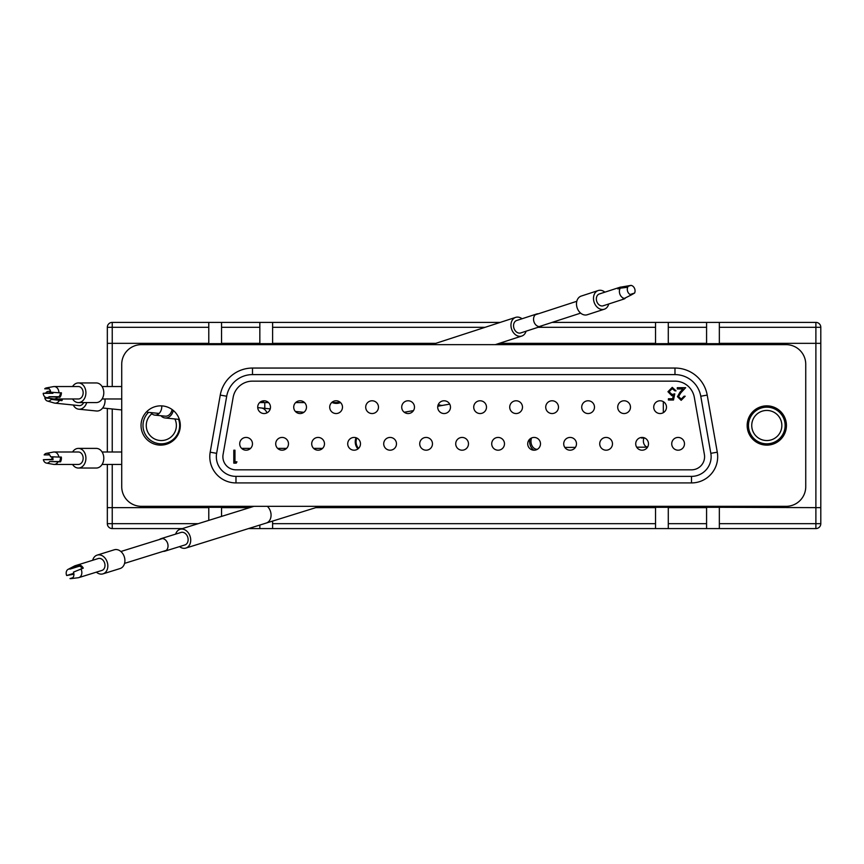 <?xml version="1.0" encoding="UTF-8"?>
<svg xmlns="http://www.w3.org/2000/svg" width="864" height="864" viewBox="0 0 864 864"><rect width="100%" height="100%" fill="white"/><g stroke="black" fill="none" stroke-linecap="round" stroke-linejoin="round"><path stroke-width="1.3" d="M538.294 313.805A6.545 5.011 72 0 0 536.706 313.978L516.704 320.49A6.545 5.011 72 0 0 513.95 328.255A6.545 5.011 72 0 0 520.744 332.932L540.756 326.43A6.545 5.011 72 0 0 542.138 325.631M536.706 313.978A6.545 5.011 72 0 0 533.963 321.754A6.545 5.011 72 0 0 540.756 326.43M526.079 331.204A9.817 7.517 -108 0 1 521.759 336.053A9.817 7.517 -108 0 1 511.574 329.033A9.817 7.517 -108 0 1 515.689 317.369A9.817 7.517 -108 0 1 522.029 318.751M676.026 390.852L674.914 390.852L672.203 388.638L669.071 391.759L672.041 394.481L674.762 393.854L673.499 400.01L668.434 400.01L668.434 398.747L672.635 398.747L673.294 395.507L671.846 395.744L667.958 391.716L672.257 387.374L676.026 390.852M678.553 396.565L681.221 399.071L684.083 396.22L685.184 396.22L681.167 400.334L677.441 396.662L679.936 392.245L683.024 388.951L677.29 388.951L677.29 387.688L685.66 387.688L680.886 392.785L678.553 396.565M671.728 443.815A6.383 6.383 0 0 0 678.11 450.198A6.383 6.383 0 0 0 684.482 443.815A6.383 6.383 0 0 0 678.11 437.432A6.383 6.383 0 0 0 671.728 443.815M653.724 407.16A6.383 6.383 0 0 0 660.107 413.543A6.383 6.383 0 0 0 666.49 407.16A6.383 6.383 0 0 0 660.107 400.777A6.383 6.383 0 0 0 653.724 407.16M635.72 443.815A6.383 6.383 0 0 0 642.103 450.198A6.383 6.383 0 0 0 648.486 443.815A6.383 6.383 0 0 0 642.103 437.432A6.383 6.383 0 0 0 635.72 443.815M599.724 443.815A6.383 6.383 0 0 0 606.107 450.198A6.383 6.383 0 0 0 612.49 443.815A6.383 6.383 0 0 0 606.107 437.432A6.383 6.383 0 0 0 599.724 443.815M563.717 443.815A6.383 6.383 0 0 0 570.1 450.198A6.383 6.383 0 0 0 576.482 443.815A6.383 6.383 0 0 0 570.1 437.432A6.383 6.383 0 0 0 563.717 443.815M527.72 443.815A6.383 6.383 0 0 0 534.103 450.198A6.383 6.383 0 0 0 540.486 443.815A6.383 6.383 0 0 0 534.103 437.432A6.383 6.383 0 0 0 527.72 443.815M491.713 443.815A6.383 6.383 0 0 0 498.096 450.198A6.383 6.383 0 0 0 504.479 443.815A6.383 6.383 0 0 0 498.096 437.432A6.383 6.383 0 0 0 491.713 443.815M455.717 443.815A6.383 6.383 0 0 0 462.1 450.198A6.383 6.383 0 0 0 468.482 443.815A6.383 6.383 0 0 0 462.1 437.432A6.383 6.383 0 0 0 455.717 443.815M419.72 443.815A6.383 6.383 0 0 0 426.103 450.198A6.383 6.383 0 0 0 432.475 443.815A6.383 6.383 0 0 0 426.103 437.432A6.383 6.383 0 0 0 419.72 443.815M383.713 443.815A6.383 6.383 0 0 0 390.096 450.198A6.383 6.383 0 0 0 396.479 443.815A6.383 6.383 0 0 0 390.096 437.432A6.383 6.383 0 0 0 383.713 443.815M347.717 443.815A6.383 6.383 0 0 0 354.1 450.198A6.383 6.383 0 0 0 360.482 443.815A6.383 6.383 0 0 0 354.1 437.432A6.383 6.383 0 0 0 347.717 443.815M311.71 443.815A6.383 6.383 0 0 0 318.092 450.198A6.383 6.383 0 0 0 324.475 443.815A6.383 6.383 0 0 0 318.092 437.432A6.383 6.383 0 0 0 311.71 443.815M275.713 443.815A6.383 6.383 0 0 0 282.096 450.198A6.383 6.383 0 0 0 288.479 443.815A6.383 6.383 0 0 0 282.096 437.432A6.383 6.383 0 0 0 275.713 443.815M239.706 443.815A6.383 6.383 0 0 0 246.089 450.198A6.383 6.383 0 0 0 252.472 443.815A6.383 6.383 0 0 0 246.089 437.432A6.383 6.383 0 0 0 239.706 443.815M617.717 407.16A6.383 6.383 0 0 0 624.1 413.543A6.383 6.383 0 0 0 630.482 407.16A6.383 6.383 0 0 0 624.1 400.777A6.383 6.383 0 0 0 617.717 407.16M581.72 407.16A6.383 6.383 0 0 0 588.103 413.543A6.383 6.383 0 0 0 594.486 407.16A6.383 6.383 0 0 0 588.103 400.777A6.383 6.383 0 0 0 581.72 407.16M545.724 407.16A6.383 6.383 0 0 0 552.107 413.543A6.383 6.383 0 0 0 558.479 407.16A6.383 6.383 0 0 0 552.107 400.777A6.383 6.383 0 0 0 545.724 407.16M509.717 407.16A6.383 6.383 0 0 0 516.1 413.543A6.383 6.383 0 0 0 522.482 407.16A6.383 6.383 0 0 0 516.1 400.777A6.383 6.383 0 0 0 509.717 407.16M473.72 407.16A6.383 6.383 0 0 0 480.103 413.543A6.383 6.383 0 0 0 486.486 407.16A6.383 6.383 0 0 0 480.103 400.777A6.383 6.383 0 0 0 473.72 407.16M437.713 407.16A6.383 6.383 0 0 0 444.096 413.543A6.383 6.383 0 0 0 450.479 407.16A6.383 6.383 0 0 0 444.096 400.777A6.383 6.383 0 0 0 437.713 407.16M401.717 407.16A6.383 6.383 0 0 0 408.1 413.543A6.383 6.383 0 0 0 414.482 407.16A6.383 6.383 0 0 0 408.1 400.777A6.383 6.383 0 0 0 401.717 407.16M365.71 407.16A6.383 6.383 0 0 0 372.092 413.543A6.383 6.383 0 0 0 378.475 407.16A6.383 6.383 0 0 0 372.092 400.777A6.383 6.383 0 0 0 365.71 407.16M329.713 407.16A6.383 6.383 0 0 0 336.096 413.543A6.383 6.383 0 0 0 342.479 407.16A6.383 6.383 0 0 0 336.096 400.777A6.383 6.383 0 0 0 329.713 407.16M293.717 407.16A6.383 6.383 0 0 0 300.1 413.543A6.383 6.383 0 0 0 306.472 407.16A6.383 6.383 0 0 0 300.1 400.777A6.383 6.383 0 0 0 293.717 407.16M257.71 407.16A6.383 6.383 0 0 0 264.092 413.543A6.383 6.383 0 0 0 270.475 407.16A6.383 6.383 0 0 0 264.092 400.777A6.383 6.383 0 0 0 257.71 407.16M234.965 461.819L236.952 461.819L236.196 463.147L233.798 463.147L233.798 450.198L234.965 450.198L234.965 461.819M233.15 397.364L223.085 454.475A13.09 13.09 0 0 0 235.98 469.832L691.492 469.832A13.09 13.09 0 0 0 704.387 454.475L694.321 397.364A19.634 19.634 0 0 0 674.978 381.143L252.493 381.143A19.634 19.634 0 0 0 233.15 397.364M216.637 453.33A19.634 19.634 0 0 0 235.98 476.377L691.492 476.377A19.634 19.634 0 0 0 710.834 453.33L700.769 396.23A26.179 26.179 0 0 0 674.978 374.598L252.493 374.598A26.179 26.179 0 0 0 226.703 396.23L216.637 453.33L210.19 452.196L220.255 395.096A32.724 32.724 0 0 1 252.493 368.053L252.493 374.598M786.434 425.488A19.634 19.634 0 0 0 766.8 405.853A19.634 19.634 0 0 0 747.166 425.488A19.634 19.634 0 0 0 766.8 445.122A19.634 19.634 0 0 0 786.434 425.488M121.727 486.691A19.634 19.634 0 0 0 141.361 506.326L786.11 506.326A19.634 19.634 0 0 0 805.745 486.691L805.745 364.284A19.634 19.634 0 0 0 786.11 344.65L141.361 344.65A19.634 19.634 0 0 0 121.727 364.284L121.727 486.691M180.306 425.488A19.634 19.634 0 0 0 160.672 405.853A19.634 19.634 0 0 0 141.037 425.488A19.634 19.634 0 0 0 160.672 445.122A19.634 19.634 0 0 0 180.306 425.488M159.116 413.435L147.539 412.268M104.933 398.974A9.817 7.517 95.8 0 1 104.846 402.948A9.817 7.517 95.8 0 1 96.509 410.994L78.721 409.19A9.817 7.517 95.8 0 1 73.289 405.022M86.713 402.581A9.817 7.517 95.8 0 1 78.721 409.19M83.689 402.581A6.221 4.763 95.8 0 1 79.078 405.605L54.972 403.153A6.221 4.763 95.8 0 1 54.324 403.034L47.412 401.026A4.914 3.758 -84.2 0 0 47.552 401.069A4.914 3.758 -84.2 0 0 47.92 401.123A4.914 3.758 -84.2 0 0 51.17 399.395L60.826 400.378A4.914 3.758 -84.2 0 0 61.517 398.974M51.17 399.395L61.916 400.637A6.221 4.763 -84.2 0 0 62.575 398.974M59.443 400.378A6.221 4.763 95.8 0 1 54.972 403.153M60.826 400.378L61.916 400.637M50.9 398.38L44.809 397.904A4.914 3.758 -84.2 0 0 47.412 401.026M51.926 398.628L44.809 397.904M50.674 392.159A4.914 3.758 -84.2 0 0 49.28 391.414A4.914 3.758 -84.2 0 0 48.913 391.36A4.914 3.758 -84.2 0 0 48.395 391.349A4.914 3.758 -84.2 0 0 45.673 393.077M331.657 402.581L336.42 402.581A9.817 9.817 0 0 0 339.811 401.976M72.565 452.002A9.817 7.517 90 0 1 78.386 448.394L96.271 448.394A9.817 7.517 90 0 1 103.615 460.35A9.817 7.517 90 0 1 96.271 468.04L78.386 468.04A9.817 7.517 90 0 1 72.565 464.432M78.386 448.394A9.817 7.517 90 0 1 85.73 460.35A9.817 7.517 90 0 1 78.386 468.04M54.162 452.002A6.221 4.763 90 0 1 58.838 457.056L50.522 456.743A4.914 3.758 -90 0 0 47.747 453.427A4.914 3.758 -90 0 0 46.937 453.308A4.914 3.758 -90 0 0 46.418 453.352L53.492 452.056A6.221 4.763 90 0 1 54.162 452.002L78.386 452.002A6.221 4.763 90 0 1 83.041 459.562A6.221 4.763 90 0 1 78.386 464.432L54.162 464.432A6.221 4.763 90 0 1 53.492 464.378L46.418 463.082A4.914 3.758 -90 0 0 46.937 463.126A4.914 3.758 -90 0 0 49.712 461.538L59.411 461.538A4.914 3.758 -90 0 0 60.296 457.056M49.712 461.538L60.512 461.851A6.221 4.763 -90 0 0 61.29 459.562A6.221 4.763 -90 0 0 61.322 457.056L58.838 457.056M52.002 456.797A6.221 4.763 -90 0 0 51.991 456.872A6.221 4.763 -90 0 0 51.959 459.378L43.351 459.691A4.914 3.758 -90 0 0 46.116 463.007A4.914 3.758 -90 0 0 46.418 463.082M58.028 461.851A6.221 4.763 90 0 1 54.162 464.432M53.039 456.84A4.914 3.758 -90 0 0 53.06 459.691L51.959 459.378M46.418 453.352A4.914 3.758 -90 0 0 44.161 454.896L49.712 454.896M60.512 461.851L59.411 461.538M53.06 459.691L43.351 459.691M173.297 410.454A9.817 7.517 95.8 0 1 165.067 417.96A9.817 7.517 95.8 0 1 160.931 415.724M150.887 412.603A8.014 6.145 -84.2 0 0 154.786 415.098L165.251 416.167A8.014 6.145 -84.2 0 0 172.076 409.504M154.786 415.098A8.014 6.145 -84.2 0 0 161.708 407.743A8.014 6.145 -84.2 0 0 161.73 405.886M531.522 437.983A8.014 6.145 89.8 0 0 530.971 441.32A8.014 6.145 89.8 0 0 537.138 449.312L537.343 449.312M533.952 450.198A9.817 7.517 -90.2 0 1 529.589 441.32A9.817 7.517 -90.2 0 1 529.772 439.117M356.832 438.048A9.817 9.817 0 0 0 358.549 448.384M175.662 534.114A9.817 7.517 72.7 0 1 180.047 529.319A9.817 7.517 72.7 0 1 190.145 536.458A9.817 7.517 72.7 0 1 185.879 548.068A9.817 7.517 72.7 0 1 179.55 546.61M163.231 551.351A6.545 5.011 -107.3 0 0 164.819 551.189L184.907 544.946A6.545 5.011 -107.3 0 0 187.747 537.203A6.545 5.011 -107.3 0 0 181.019 532.44L160.931 538.693A6.545 5.011 -107.3 0 0 159.527 539.471M164.819 551.189A6.545 5.011 -107.3 0 0 167.659 543.456A6.545 5.011 -107.3 0 0 160.931 538.693M259.837 327.305L221.551 327.305L221.551 322.391L259.837 322.391L259.837 343.343L221.551 343.343L221.551 344.65M221.551 327.305L221.551 343.343M259.837 344.65L259.837 343.343M221.551 343.667L194.875 343.667L194.875 344.65M208.786 322.391L208.786 343.343L107.33 343.343L107.33 327.305A4.914 4.914 0 0 1 112.234 322.391L221.551 322.391M259.837 322.391L500.234 322.391M552.107 322.391L815.886 322.391A4.914 4.914 0 0 1 820.8 327.305L820.8 523.67A4.914 4.914 0 0 1 815.886 528.584L719.345 528.584L719.345 523.67L815.886 523.67L815.886 507.632L820.8 507.632M733.255 344.65L733.255 343.667L706.579 343.667M668.282 343.667L498.312 343.667M434.797 343.667L259.837 343.667M655.528 322.391L655.528 343.667M485.136 327.305L272.603 327.305L272.603 322.391M706.579 322.391L706.579 327.305L668.282 327.305L668.282 344.65M668.282 327.305L668.282 322.391M820.8 343.343L815.886 343.343L815.886 327.305L820.8 327.305A4.914 4.914 0 0 0 815.886 322.391L815.886 327.305L719.345 327.305L719.345 322.391M706.579 327.305L706.579 343.343L668.282 343.343M706.579 344.65L706.579 343.343M272.603 327.305L272.603 343.667M719.345 327.305L719.345 343.667M663.325 343.667L663.325 344.65M663.325 401.652L663.325 412.668M663.325 506.326L663.325 507.308M733.255 506.326L733.255 507.308L706.579 507.308M719.345 343.343L815.886 343.343L815.886 507.632L719.345 507.308M264.794 343.667L264.794 344.65M264.794 402.581L264.794 408.348M332.327 402.581A10.638 10.638 0 0 0 340.535 402.57M356.065 437.746A10.638 10.638 0 0 0 357.934 448.924M194.875 506.326L194.875 507.308L208.786 507.308L208.786 520.376M655.528 343.343L499.327 343.343M435.802 343.343L272.603 343.343M208.786 327.305L107.33 327.305A4.914 4.914 0 0 1 112.234 322.391A4.914 4.914 0 0 0 107.33 327.305A4.914 4.914 0 0 1 112.234 322.391L112.234 386.543M182.412 528.584L112.234 528.584A4.914 4.914 0 0 1 107.33 523.67L107.33 464.432M107.33 452.002L107.33 408.478M107.33 386.543L107.33 343.343M221.551 507.308L208.786 507.308M668.282 507.308L316.883 507.308M719.345 507.632L719.345 523.67M107.33 507.632L208.786 507.632M706.579 506.326L706.579 528.584L719.345 528.584M259.837 525.053L259.837 528.584L272.603 528.584L272.603 523.67L655.528 523.67L655.528 528.584L668.282 528.584L668.282 523.67L706.579 523.67M221.551 506.326L221.551 516.402M668.282 506.326L668.282 523.67M655.528 507.308L655.528 523.67M272.603 521.089L272.603 523.67M259.837 528.584L248.508 528.584M706.579 528.584L668.282 528.584M655.528 528.584L272.603 528.584M668.282 507.632L706.579 507.632M221.551 507.632L249.728 507.632M315.824 507.632L655.528 507.632M92.675 560.272A9.817 7.517 72.7 0 1 97.168 555.109L114.242 549.796A9.817 7.517 72.7 0 1 121.111 551.718A9.817 7.517 72.7 0 1 124.891 561.33A9.817 7.517 72.7 0 1 120.074 568.544L103 573.858A9.817 7.517 72.7 0 1 96.368 572.152M97.168 555.109A9.817 7.517 72.7 0 1 104.036 557.032A9.817 7.517 72.7 0 1 107.816 566.644A9.817 7.517 72.7 0 1 103 573.858M68.105 569.344L74.488 565.996A6.221 4.763 72.7 0 1 75.103 565.747L98.237 558.544A6.221 4.763 72.7 0 1 102.589 559.764A6.221 4.763 72.7 0 1 104.976 565.855A6.221 4.763 72.7 0 1 101.93 570.424L78.797 577.616A6.221 4.763 72.7 0 1 78.149 577.757L70.999 578.621A4.914 3.758 -107.3 0 0 71.507 578.513A4.914 3.758 -107.3 0 0 73.386 576.882A4.914 3.758 -107.3 0 0 73.429 572.13L83.29 568.134A6.221 4.763 -107.3 0 0 81.821 566.222A6.221 4.763 -107.3 0 0 79.952 565.078L70.103 569.074A4.914 3.758 -107.3 0 0 68.591 569.138A4.914 3.758 -107.3 0 0 68.105 569.344A4.914 3.758 -107.3 0 0 66.722 570.769A4.914 3.758 -107.3 0 0 66.668 575.521L73.796 573.307M80.914 568.879A6.221 4.763 72.7 0 1 78.797 577.616M66.668 575.521L73.915 574.193M75.103 565.747A6.221 4.763 72.7 0 1 77.587 565.812M82.296 568.447A4.914 3.758 -107.3 0 0 79.369 566.19L79.952 565.078M72.792 577.714L70.006 578.578A4.914 3.758 -107.3 0 0 70.999 578.621M79.369 566.19L70.103 569.074M748.472 425.066A18.328 18.328 0 0 1 767.221 407.171A18.328 18.328 0 0 1 785.117 425.909A18.328 18.328 0 0 1 766.379 443.815A18.328 18.328 0 0 1 748.472 425.066M781.844 425.833A15.055 15.055 0 0 0 767.146 410.443A15.055 15.055 0 0 0 751.745 425.142A15.055 15.055 0 0 0 766.454 440.543A15.055 15.055 0 0 0 781.844 425.833M647.568 447.109A6.221 4.763 -90.2 0 1 643.939 437.994L645.041 438.156M641.714 437.443A6.221 4.763 89.8 0 0 641.455 438.005L643.939 437.994M608.72 303.988A9.817 7.517 -108 0 1 605.383 308.729A9.817 7.517 -108 0 1 604.303 309.215L587.293 314.744A9.817 7.517 -108 0 1 577.368 308.459A9.817 7.517 -108 0 1 580.144 296.546A9.817 7.517 -108 0 1 581.224 296.071L598.234 290.542A9.817 7.517 -108 0 1 604.876 292.162M604.303 309.215A9.817 7.517 -108 0 1 594.378 302.929A9.817 7.517 -108 0 1 597.143 291.017A9.817 7.517 -108 0 1 598.234 290.542M603.882 305.489A6.221 4.763 -108 0 1 603.191 305.791A6.221 4.763 -108 0 1 596.905 301.806A6.221 4.763 -108 0 1 598.655 294.268A6.221 4.763 -108 0 1 599.346 293.965A6.221 4.763 -108 0 1 600.08 293.803M625.061 298.48A6.221 4.763 -108 0 1 620.136 294.764A6.221 4.763 -108 0 1 620.266 288.176L627.75 287.258A4.914 3.758 72 0 0 627.89 292.032A4.914 3.758 72 0 0 631.314 294.926L622.696 299.246A6.221 4.763 72 0 0 623.873 299.063A6.221 4.763 72 0 0 624.553 298.76A6.221 4.763 72 0 0 624.92 298.523M631.109 295.045L634.608 293.047A4.914 3.758 72 0 0 634.478 288.274A4.914 3.758 72 0 0 631.044 285.379L621.194 287.064A6.221 4.763 72 0 0 620.028 287.237A6.221 4.763 72 0 0 619.337 287.539A6.221 4.763 72 0 0 617.9 288.943L620.266 288.176M621.637 288.004L621.194 287.064M631.044 285.379L623.808 287.734M630.104 294.516L634.608 293.047M72.565 386.543A9.817 7.517 90 0 1 78.386 382.946L96.271 382.946A9.817 7.517 90 0 1 103.172 396.673A9.817 7.517 90 0 1 96.271 402.581L78.386 402.581A9.817 7.517 90 0 1 72.565 398.974M78.386 382.946A9.817 7.517 90 0 1 85.288 396.673A9.817 7.517 90 0 1 78.386 402.581M54.162 386.543A6.221 4.763 90 0 1 58.925 392.785L50.674 392.202A4.914 3.758 -90 0 0 48.438 388.26A4.914 3.758 -90 0 0 46.937 387.85A4.914 3.758 -90 0 0 46.418 387.904L53.492 386.608A6.221 4.763 90 0 1 54.162 386.543L78.386 386.543A6.221 4.763 90 0 1 82.76 395.237A6.221 4.763 90 0 1 78.386 398.974L54.162 398.974A6.221 4.763 90 0 1 53.492 398.92L46.418 397.624A4.914 3.758 -90 0 0 46.937 397.667A4.914 3.758 -90 0 0 49.172 396.706L58.882 396.706A4.914 3.758 -90 0 0 60.404 392.785M49.172 396.706L59.908 397.289A6.221 4.763 -90 0 0 61.009 395.237A6.221 4.763 -90 0 0 61.409 392.785L58.925 392.785M57.424 397.289A6.221 4.763 90 0 1 54.162 398.974M51.894 392.288A6.221 4.763 -90 0 0 51.883 392.731L43.2 393.314A4.914 3.758 -90 0 0 45.436 397.267A4.914 3.758 -90 0 0 46.418 397.624M52.898 392.364A4.914 3.758 -90 0 0 52.909 393.314L51.883 392.731M46.418 387.904A4.914 3.758 -90 0 0 44.701 388.811L49.172 388.811M59.908 397.289L58.882 396.706M52.909 393.314L43.2 393.314M178.589 419.332A18.328 18.328 0 0 1 164.279 443.578A18.328 18.328 0 0 1 148.532 412.366M151.88 413.759A15.055 15.055 0 0 0 163.75 440.348A15.055 15.055 0 0 0 174.884 418.954M515.689 317.369L435.661 343.386A9.817 7.517 72 0 0 433.501 344.65M691.492 476.377L691.492 482.922L235.98 482.922A26.179 26.179 0 0 1 210.19 452.196M235.98 482.922L235.98 476.377M710.834 453.33L717.282 452.196A26.179 26.179 0 0 1 691.492 482.922M220.255 395.096L226.703 396.23M252.493 368.053L674.978 368.053A32.724 32.724 0 0 1 707.206 395.096L717.282 452.196M674.978 374.598L674.978 368.053M700.769 396.23L707.206 395.096M259.654 402.581L259.848 402.581A9.817 7.517 -90 0 0 264.19 400.777M266.976 412.852A9.817 7.517 -84.2 0 0 261.241 407.981L270.238 408.899M320.036 506.326L266.231 523.066A9.817 7.517 -107.3 0 0 270.497 511.456A9.817 7.517 -107.3 0 0 267.354 506.326M655.528 327.305L538.067 327.305M112.234 408.974L112.234 452.002M112.234 464.432L112.234 523.67L107.33 523.67A4.914 4.914 0 0 0 112.234 528.584L112.234 523.67L198.191 523.67M820.8 523.67L815.886 523.67L815.886 528.584A4.914 4.914 0 0 0 820.8 523.67M438.383 404.32A9.817 7.517 79.9 0 0 442.984 405.324L437.778 406.253M495.299 344.65L521.759 336.053M435.661 343.386L431.773 344.65M102.665 408.002L121.727 409.936M48.395 391.349L50.501 391.187M259.848 402.581L268.531 402.581M295.65 402.581L304.538 402.581M102.092 464.432L121.727 464.432M102.092 452.002L121.727 452.002M295.369 411.448L303.858 412.312M179.345 419.407L165.067 417.96M261.241 407.981L257.731 407.624M266.231 523.066L185.879 548.068M253.94 506.326L180.047 529.319M277.646 448.394L286.535 448.394M313.654 448.394L322.542 448.394M250.538 448.394L241.65 448.394M120.874 551.502L162.518 538.542M124.567 563.371L166.212 550.411M575.392 447.39L564.84 447.422M647.536 447.163L636.692 447.196M413.478 410.594L404.244 412.247M442.984 405.324L449.712 404.125M580.651 313.114L539.168 326.603M576.806 301.288L535.324 314.777M620.028 287.237L599.346 293.965M623.873 299.063L603.191 305.791M102.092 398.974L121.727 398.974M102.092 386.543L121.727 386.543"/></g></svg>
